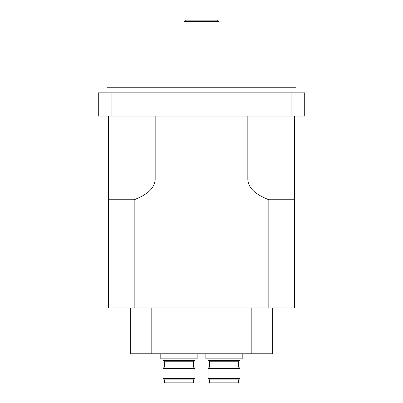 <?xml version="1.0" encoding="UTF-8"?>
<svg xmlns="http://www.w3.org/2000/svg" width="403" height="403" viewBox="0 0 403 403"><rect width="100%" height="100%" fill="white"/><g stroke="black" fill="none" stroke-linecap="round" stroke-linejoin="round"><path stroke-width="0.6" d="M155.16 116.094L155.16 180.055C154.047 190.669 143.241 196.095 134.174 199.762L108.462 199.762L108.462 116.094M294.538 116.094L294.538 199.762L268.826 199.762C259.759 196.095 248.953 190.674 247.84 180.055L247.84 116.094M268.826 199.762L268.826 307.983L134.174 307.983L134.174 199.762M291.052 116.094L291.052 92.836L304.713 92.836L304.713 116.094L98.287 116.094L98.287 92.836L111.948 92.836L111.948 116.094M247.84 180.055L294.538 180.055L294.538 307.983L268.826 307.983M155.16 180.055L108.462 180.055L108.462 307.983L134.174 307.983M217.489 20.15L185.511 20.15L184.055 21.606L218.945 21.606L217.489 20.15M184.055 87.748L184.055 21.606M291.052 92.836L111.948 92.836M295.993 92.836L295.993 87.748L107.007 87.748L107.007 92.836M251.835 307.983L251.835 353.774L272.73 353.774L272.73 307.983L272.73 347.96M130.27 307.983L130.27 353.774L151.165 353.774L151.165 307.983M251.835 353.774L151.165 353.774M160.797 353.774L160.797 358.861L197.138 358.861L197.138 353.774M197.082 358.861L197.082 353.774L197.092 358.861M160.852 353.774L160.852 358.861L160.842 353.774M164.429 361.773L193.505 361.773L194.956 360.317L162.978 360.317L164.429 361.773L164.429 367.052L193.505 367.052L194.956 368.508L194.956 378.437L162.978 378.437L162.978 368.508L194.956 368.508M162.978 358.861L162.978 360.317M164.429 367.052L162.978 368.508M193.505 379.893L193.505 382.85L164.429 382.85L164.429 379.893L193.505 379.893L194.956 378.437M164.429 379.893L162.978 378.437M205.862 353.774L205.862 358.861L242.203 358.861L242.203 353.774M242.148 358.861L242.148 353.774L242.158 358.861M205.918 353.774L205.918 358.861L205.908 353.774M209.495 361.773L238.571 361.773L240.022 360.317L208.044 360.317L209.495 361.773L209.495 367.052L238.571 367.052L240.022 368.508L240.022 378.437L208.044 378.437L208.044 368.508L240.022 368.508M208.044 358.861L208.044 360.317M209.495 367.052L208.044 368.508M238.571 379.893L238.571 382.85L209.495 382.85L209.495 379.893L238.571 379.893L240.022 378.437M209.495 379.893L208.044 378.437M218.945 87.748L218.945 21.606M194.956 358.861L194.956 360.317M193.505 367.052L193.505 361.773M240.022 358.861L240.022 360.317M238.571 367.052L238.571 361.773"/></g></svg>

